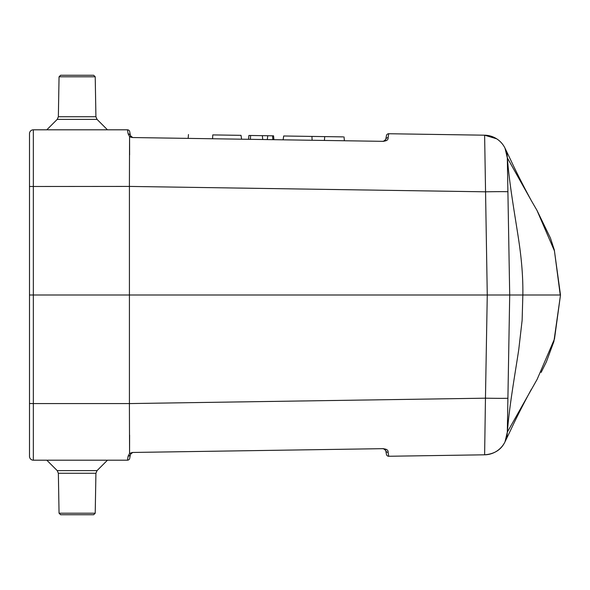 <?xml version="1.0" encoding="UTF-8"?>
<svg xmlns="http://www.w3.org/2000/svg" width="590" height="590" viewBox="0 0 590 590"><rect width="100%" height="100%" fill="white"/><g stroke="black" fill="none" stroke-linecap="round" stroke-linejoin="round"><path stroke-width="0.89" d="M386.428 454.322L386.435 454.359A2.308 2.308 0 0 0 388.736 456.262A2.308 2.308 0 0 1 386.435 454.359L385.764 450.561L383.456 448.658L381.833 448.68C386.303 448.754 388.39 449.964 388.087 452.309L388.736 456.262L484.619 454.809C494.501 454.012 501.308 449.676 505.018 441.792L507.312 432.168L509.708 295L507.909 398.191A23.047 0.391 1 0 1 485.459 398.191L487.266 295L484.619 135.191L388.736 133.738L388.087 137.691C388.39 140.037 386.303 141.246 381.833 141.32L383.456 141.342L385.764 139.439L386.435 135.641A2.308 2.308 0 0 1 388.736 133.738A2.308 2.308 0 0 0 386.435 135.641M129.402 403.582L129.564 453.4L128.141 456.107L129.564 453.4L132.647 452.456L381.833 448.68M381.833 141.32L132.647 137.544L129.564 136.6L129.402 186.418M29.5 186.941L29.5 148.54L29.5 186.941M29.5 441.46L29.5 403.059M129.719 458.29A2.308 2.308 0 0 1 127.447 460.193A2.308 2.308 0 0 0 129.719 458.29L130.412 454.366A2.308 2.139 -170 0 1 128.141 456.107L127.447 460.193L33.342 460.193A3.842 3.842 0 0 1 29.5 456.35L29.5 133.65A3.842 3.842 0 0 1 33.342 129.807L127.447 129.807L128.141 133.893L129.564 136.6L129.608 154.905M130.058 136.799L131.091 137.322M129.564 453.4L129.608 435.096M537.121 379.392L554.489 338.933L560.493 295L554.298 249.887L550.426 238.028L536.929 210.283L531.28 200.548C523.153 185.54 516.339 172.118 510.844 160.281L505.018 148.208L507.312 157.832L509.708 295L129.424 295L129.424 186.418L485.459 191.809A23.047 0.391 179 0 1 507.909 191.809M496.662 138.805L484.619 135.191A23.047 23.047 0 0 1 507.312 157.832M29.5 133.65A3.842 3.842 0 0 1 33.342 129.807L33.342 295L129.424 295L129.424 403.582L485.459 398.191L484.619 454.809A23.047 23.047 0 0 0 507.312 432.168M129.719 131.71A2.308 2.308 0 0 0 127.447 129.807A2.308 2.308 0 0 1 129.719 131.71L130.412 135.634A2.308 2.139 170 0 0 128.141 133.893M536.966 210.35L554.452 250.927L560.242 295L522.851 295L522.128 320.311L518.794 349.265C515.97 368.639 509.141 406.466 507.385 432.035L536.944 379.687M531.28 200.548L507.385 157.965C509.244 184.176 515.756 220.018 518.794 240.735C521.899 261.459 523.087 278.996 522.851 295L509.708 295M385.764 450.561A2.308 2.146 -10 0 0 388.087 452.309M388.087 137.691A2.308 2.146 -170 0 0 385.764 139.439M131.917 137.411L130.501 135.988M132.654 137.536L131.784 137.359L132.654 137.536L130.412 135.634M132.654 452.464L131.784 452.641L132.654 452.464L130.412 454.366L131.895 452.596M250.411 139.328L250.603 135.486L248.892 135.464L248.552 139.299M267.307 139.579L267.742 135.744L262.366 135.663L273.568 135.833L273.908 139.683L273.568 135.84L272.595 135.818L272.838 139.668M312.117 140.258L311.94 136.415L324.736 136.615L283.694 135.988L283.126 139.823M324.404 140.45L324.736 136.607L343.173 136.887M241.59 139.196L241.015 135.339L212.769 134.911C180.555 134.424 180.555 134.424 212.769 134.911L212.599 138.753M250.603 135.486L262.366 135.663L262.697 139.513M29.5 403.508L33.342 403.575L33.342 295L29.5 295M95.219 76.796L59.052 76.796L60.615 75.255L93.655 75.255L95.219 76.796L95.919 116.732L97.04 119.379L107.469 129.807M59.052 513.204L95.219 513.204L93.655 514.746L60.615 514.746L59.052 513.204L58.358 473.269L57.23 470.621L46.802 460.193M175.422 138.193L156.269 137.898L175.422 138.193M172.966 138.149L149.757 137.802L172.966 138.149M451.748 134.69L436.674 134.461L451.748 134.69M442.714 134.557L462.907 134.859L442.714 134.557M446.335 134.609L455.259 134.741L446.335 134.609M155.871 137.89L179.714 138.252L155.871 137.89M172.147 138.141L155.893 137.89L172.147 138.141M449.558 134.66L440.383 134.52L449.558 134.66M164.617 138.023L169.743 138.104L164.617 138.023M168.91 138.09L166.048 138.045L168.91 138.09M129.424 186.425L29.5 186.492M29.5 456.35A3.842 3.842 0 0 0 33.342 460.193L33.342 403.575L129.424 403.575M97.04 119.379L57.23 119.379L46.802 129.807M95.919 116.732L58.358 116.732L57.23 119.379M57.23 470.621L97.04 470.621L107.469 460.193M58.358 473.269L95.919 473.269L97.04 470.621M531.28 389.452C523.153 404.46 516.339 417.882 510.844 429.719L505.018 441.792M385.093 449.3L385.491 449.794M383.456 141.342L384.533 141.099M385.491 140.206L385.093 140.7M130.98 136.792L130.641 136.32L130.98 136.792M131.784 137.359L131.4 137.16M130.641 453.68L130.98 453.209L130.641 453.68M131.4 452.84L131.784 452.641M560.5 295L553.899 341.492L546.384 361.84L541.141 372.415M344.036 136.91L344.376 140.752M188.476 134.542L188.144 138.385M248.892 135.457L248.56 139.299M59.052 76.796L58.358 116.732M95.219 513.204L95.919 473.269"/></g></svg>
